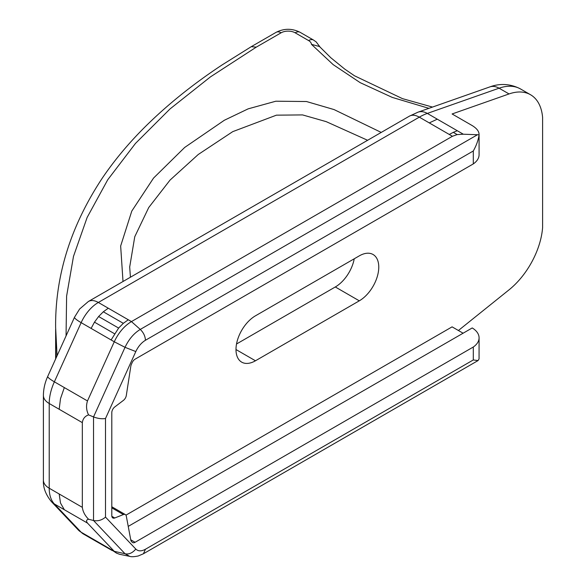 <?xml version="1.0" encoding="UTF-8"?>
<svg xmlns="http://www.w3.org/2000/svg" width="586" height="586" viewBox="0 0 586 586"><rect width="100%" height="100%" fill="white"/><g stroke="black" fill="none" stroke-linecap="round" stroke-linejoin="round"><path stroke-width="0.88" d="M236.517 344.004L335.302 286.972A27.535 15.895 120 0 0 354.237 258.785M129.748 556.37L125.03 553.741L93.533 520.514C97.877 521.342 101.869 520.214 105.509 517.116L135.806 549.075C138.223 551.367 141.431 551.426 145.438 549.243L473.305 359.95L478.051 360.566L143.409 553.77L138.245 555.975C134.172 556.817 131.337 556.949 129.748 556.37L119.588 554.297L116.533 553.155L114.263 551.331L81.146 532.213A19.843 15.969 136.5 0 1 78.202 529.89L51.422 501.645A19.843 15.969 136.5 0 0 54.366 503.967L81.146 532.213A29.769 17.184 120 0 0 83.446 534.029L93.408 539.779L91.108 537.963M135.806 549.075C132.465 553.023 128.876 554.576 125.03 553.741L114.263 551.331L87.482 523.086C85.959 521.049 86.325 519.767 88.574 519.247C84.955 515.585 82.875 511.615 82.333 507.344L82.333 422.631C82.868 418.734 84.948 416.155 88.574 414.888C86.325 410.383 85.959 405.732 87.482 400.941L114.263 341.777L111.106 339.953L81.146 322.652L54.366 381.816A39.687 22.913 120 0 0 49.217 403.512L49.217 488.226A39.687 22.913 120 0 0 54.366 503.967L64.328 509.717L60.497 503.037L59.179 493.976L49.217 488.226A19.843 11.456 0 0 1 43.401 480.124C42.968 487.369 45.642 494.547 51.422 501.645M88.574 519.247L93.533 520.514L93.533 416.924L125.03 347.322L114.263 341.777C118.562 332.65 124.291 325.926 131.447 321.589L452.421 136.274L449.264 134.45L419.305 117.149L98.331 302.464A29.769 17.184 120 0 0 81.146 322.652A19.843 2.74 24.4 0 1 74.517 317.216L79.623 309.012L88.405 301.482A19.843 11.456 60 0 1 98.331 302.464L108.293 308.221L103.319 311.781L98.616 316.521L94.478 322.161L91.108 328.409M452.421 136.274L457.175 134.59L463.328 134.216L479.055 134.787L479.077 134.319L479.077 154.733A24.81 14.32 180 0 1 473.305 163.912L473.305 150.976L145.431 340.276C141.424 342.722 138.215 346.487 135.806 351.563L125.03 347.322C128.825 339.257 133.908 333.295 140.266 329.42L131.447 321.589L108.293 308.221M473.305 150.976C476.491 145.284 478.403 139.886 479.055 134.787C479.223 131.564 476.938 128.502 472.221 125.587L452.092 113.97L509.044 93.943L499.082 88.193L427.319 113.42A59.032 34.083 120 0 0 419.305 117.149A19.843 11.456 60 0 0 409.38 116.167L418.038 112.16A19.843 13.441 70.6 0 1 427.319 113.42L437.281 119.178L429.267 122.906M463.328 134.216L437.281 119.178M457.175 134.59L453.286 132.348L449.264 134.45M457.278 130.722L453.286 132.348M255.459 360.778L359.299 300.83A27.535 15.895 120 0 0 377.289 276.563A27.535 15.895 120 0 0 373.062 254.5A27.535 15.895 120 0 0 359.299 255.862L255.459 315.817A27.535 15.895 120 0 0 237.469 340.078A27.535 15.895 120 0 0 241.688 362.141A27.535 15.895 120 0 0 255.459 360.778L235.99 349.542M462.962 333.134L452.092 326.856L125.939 515.16M509.044 93.943A59.032 34.083 120 0 1 530.55 94.749A59.032 34.083 120 0 1 542.599 117.427L542.599 227.61A59.032 34.083 -60 0 1 509.044 289.836L458.406 330.504M478.051 360.566L479.055 358.947L479.077 337.829A24.81 14.32 0 0 0 472.221 327.948L128.231 526.389M473.305 359.95L473.305 347.015L135.073 542.292A4.959 2.864 -60 0 1 132.597 542.533A4.959 2.864 -60 0 1 132.209 542.233L131.389 541.369A4.959 2.864 -60 0 1 130.81 540.138L126.305 516.112A4.959 2.864 -60 0 0 125.338 514.581A4.959 2.864 -60 0 0 123.404 514.559L114.761 517.98A4.959 2.864 -60 0 1 112.827 517.958A4.959 2.864 -60 0 1 111.801 515.687L111.801 412.669A4.959 2.864 -60 0 1 114.761 406.955L123.404 400.392A4.959 2.864 -60 0 0 126.305 395.499L130.81 366.265A4.959 2.864 -60 0 1 131.389 364.367L132.209 362.551A4.959 2.864 -60 0 1 135.073 359.189L473.305 163.912M128.29 319.766L123.316 323.325L103.319 311.781M123.316 323.325L118.614 328.065L98.616 316.521M118.665 328.014L111.106 339.953M114.468 333.705L94.478 322.161M112.292 550.606L93.408 539.779M473.305 347.015A24.81 14.32 0 0 0 479.077 337.829M111.106 549.507L116.533 553.155M135.806 351.563L105.509 418.507C101.869 419.093 97.877 418.565 93.533 416.924L88.574 414.888M56.036 358.068L55.714 348.187L55.714 358.779M55.758 345.059L55.897 348.187M123.009 281.507L120.657 246.01L131.784 211.085L153.547 178.078L184.678 147.452L224.357 120.247L248.164 108.85L275.845 101.21L306.485 101.525L334.071 109.582L381.23 132.421M428.908 108.337L392.261 97.408L360.207 82.67L333.178 64.636L311.466 44.353L319.502 46.528L330.841 57.765L344.729 69.082L354.464 75.77L402.443 98.624L432.49 107.077M311.466 44.353A9.925 5.728 0 0 0 308.573 40.551L295.146 32.801A9.925 5.728 0 0 0 281.112 32.801L256.272 47.144L210.44 76.891L170.035 108.93L135.469 143.431L107.729 179.777L87.146 217.435L73.492 256.375L66.614 296.077L66.057 335.917M256.272 47.144L251.284 46.668L222.24 64.834C192.787 84.259 166.79 105.209 144.244 127.682C128.012 143.944 113.955 160.872 102.067 178.474C70.54 226.343 55.069 276.05 55.633 327.589L57.069 355.775M87.482 523.086L64.328 509.717M82.333 507.344L59.179 493.976M82.333 422.631L49.217 403.512A19.843 11.456 0 0 1 43.401 395.411C43.467 388.936 44.917 382.592 47.744 376.38A19.843 2.74 24.4 0 0 54.366 381.816L64.328 387.573L60.497 398.678L59.179 409.262M87.482 400.941L64.328 387.573M520.588 88.999A59.032 34.083 120 0 0 499.082 88.193A19.843 13.441 70.6 0 0 489.808 86.926C495.881 84.618 507.52 82.084 520.588 88.999L530.55 94.749M135.073 542.292L130.744 539.787M123.404 514.559L111.801 507.857M114.761 517.98L111.838 516.295M105.509 418.507L105.509 517.116M335.302 286.972L359.299 300.83M145.431 340.276C145.24 336.181 143.519 332.562 140.266 329.42L477.4 134.78M143.438 553.748L145.438 549.243M367.62 140.281L326.212 121.646L302.566 114.915L276.431 115.164L232.737 131.645L198.229 154.506L170.043 180.092L148.734 207.532L134.758 236.729L129.674 267.128M308.573 40.551A9.925 5.728 -60 0 1 313.532 40.06L300.105 32.311C292.121 28.296 284.137 28.296 276.153 32.311L251.284 46.668M295.146 32.801A9.925 5.728 -60 0 1 300.105 32.311M281.112 32.801A9.925 5.728 -120 0 0 276.153 32.311M125.338 514.581L111.801 506.758M43.401 480.124L43.401 395.411M78.202 529.89L83.446 534.029M47.744 376.38L74.517 317.216M88.405 301.482L409.38 116.167M418.038 112.16L489.808 86.926M55.641 358.932L55.641 329.171M130.422 277.222L129.674 266.755M320.293 47.378L316.191 41.921L313.532 40.06"/></g></svg>
